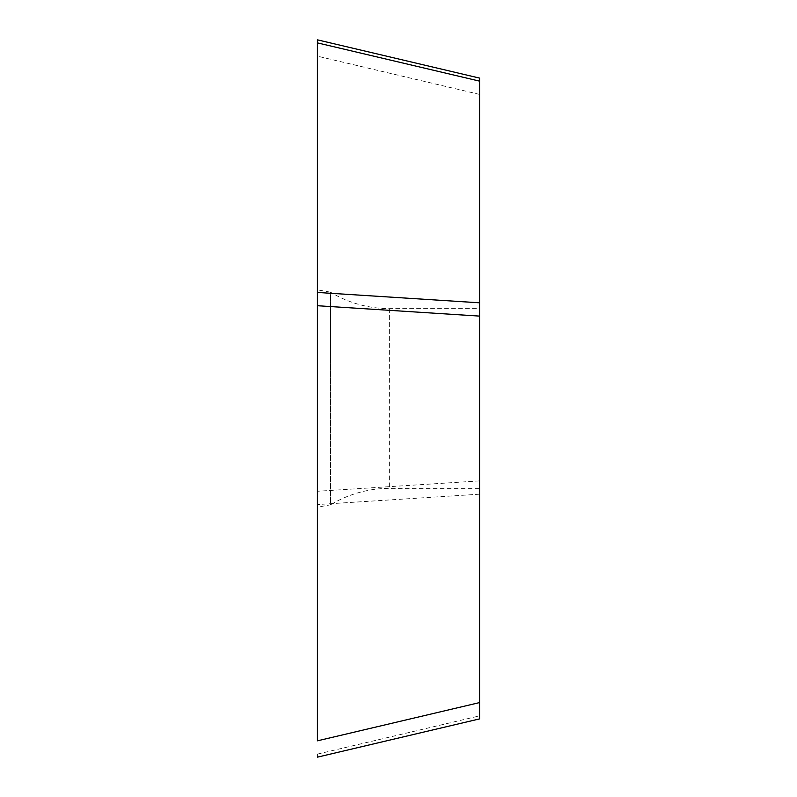<?xml version="1.0" encoding="UTF-8"?>
<svg xmlns="http://www.w3.org/2000/svg" width="797" height="797" viewBox="0 0 797 797"><rect width="100%" height="100%" fill="white"/><g stroke="black" fill="none" stroke-linecap="round" stroke-linejoin="round"><path stroke-width="0.6" stroke-dasharray="3.98 2.99" d="M317.425 753.982L317.425 757.15M317.425 289.849L317.425 292.449L317.425 289.849L330.496 292.16L330.496 504.84L317.425 507.151L317.425 305.729L317.425 507.151M317.425 754.121L479.575 715.865L479.575 81.135M479.575 308.638L479.575 488.362L479.575 308.638L389.643 308.638A114.369 114.369 0 0 1 330.496 292.16L330.496 504.84A114.369 114.369 0 0 1 389.643 488.362L479.575 488.362M317.425 292.449L317.425 305.729M479.575 94.415L317.425 56.169M479.575 480.9L317.425 491.271M479.575 494.19L317.425 504.551M389.643 308.638L389.643 488.362L389.643 308.638"/><path stroke-width="1.2" d="M317.425 757.15L479.575 718.904L479.575 81.135L317.425 42.879L317.425 740.831L317.425 39.85L479.575 78.096L479.575 81.135L479.575 78.096M479.575 316.1L317.425 305.729L317.425 292.449L317.425 305.729L317.425 292.449L479.575 302.81M479.575 702.585L317.425 740.831"/></g></svg>
